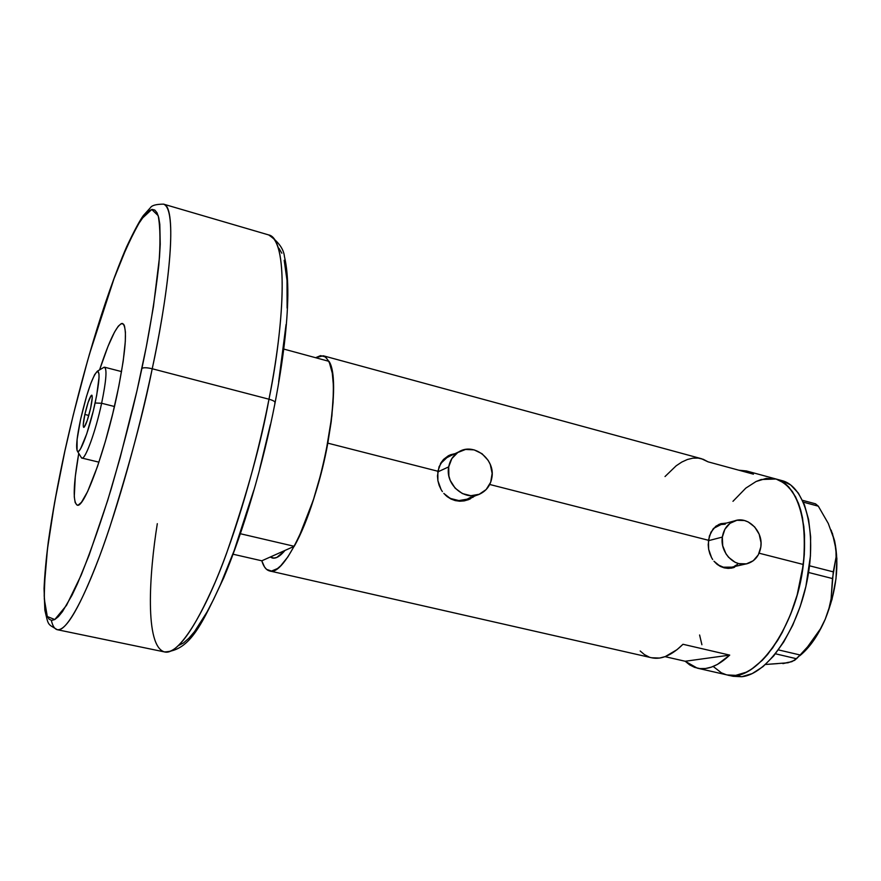 <?xml version="1.0" encoding="UTF-8"?>
<svg xmlns="http://www.w3.org/2000/svg" width="881" height="881" viewBox="0 0 881 881"><rect width="100%" height="100%" fill="white"/><g stroke="black" fill="none" stroke-linecap="round" stroke-linejoin="round"><path stroke-width="1.32" d="M708.39 540.703L722.343 537.08C723.742 528.787 727.937 523.347 734.919 520.77C748.068 515.914 763.387 531.452 760.843 546.958C759.389 555.636 754.94 561.175 747.484 563.598C734.49 567.738 719.777 552.288 722.343 537.08L708.39 540.703M734.919 520.77L719.524 524.988L713.522 528.424M437.736 471.93L448.704 466.864C449.982 460.19 453.341 455.191 458.803 451.865C473.879 442.163 495.684 459.497 491.829 477.92C490.475 485.167 486.708 490.42 480.552 493.668C465.509 502.06 444.872 484.803 448.704 466.864L437.736 471.93M458.803 451.865L447.063 457.459L440.379 463.813L446.05 458.087L449.916 456.105M733.311 567.76L734.71 567.1M708.192 544.733L709.381 536.033L713.125 528.908L718.951 524.371L726.627 523.039L720.482 523.777L715.801 526.265L710.945 532.212L708.445 540.273L489.715 484.473L708.445 540.273L708.643 549.237L708.192 544.733M709.778 553.609L708.643 549.237L711.562 557.64L709.778 553.609M712.696 559.512L711.562 557.64L712.696 559.512M716.947 564.192L713.984 561.23L720.383 566.439L716.947 564.192M724.171 567.86L720.383 566.439L728.147 568.388L724.171 567.86M732.188 568.025L728.147 568.388L732.188 568.025M467.998 499.857L471.313 498.018M437.461 475.916L439.035 466.798L443.561 459.397L450.411 454.783L455.125 453.616L448.528 455.631L443.561 459.397L440.952 462.811L437.846 471.236L327.809 443.154L437.846 471.236L437.89 480.663L437.461 475.916M439.123 485.299L437.89 480.663L441.117 489.594L439.123 485.299M442.383 491.587L441.117 489.594L442.383 491.587M447.152 496.609L443.826 493.426L451.017 499.042L447.152 496.609M455.257 500.595L451.017 499.042L459.706 501.223L455.257 500.595M464.21 500.893L459.706 501.223L468.538 499.648L464.21 500.893M470.608 498.679L468.538 499.648L470.608 498.679M474.363 496.179L472.557 497.523L474.363 496.179M285.015 550.427C280.136 556.285 275.929 558.818 272.394 558.036L270.236 557.034L274.288 558.147L276.821 557.453L285.015 550.427L294.232 546.297L299.133 536.529L313.328 500.023L321.466 471.897L327.809 443.154C315.706 510.903 284.376 577.275 269.564 570.921C266.183 570.084 263.595 566.714 261.8 560.801L233.08 554.226L261.8 560.801L270.236 557.034L261.8 560.801L264.542 567.001L266.58 569.368L271.513 571.064L277.471 568.564L280.764 565.723L287.867 556.913L295.366 544.15L302.976 527.906L313.834 498.437L320.232 476.643L325.596 454.255L331.895 415.942L333.459 392.243L333.271 382.233L332.445 373.676L329.031 361.353L283.77 349.063L329.031 361.353C343.282 382.64 322.193 497.302 294.232 546.297L270.236 557.034L285.015 550.427L280.753 554.865L276.821 557.453L273.297 558.169L270.236 557.034L272.394 558.036C275.929 558.818 280.136 556.285 285.015 550.427M697.334 668.161L727.177 674.945L735.701 675.364L727.177 674.945L733.113 676.289L741.681 676.729L735.701 675.364L746.174 672.225L751.548 669.197L762.307 660.31L767.582 654.517L777.604 640.509L782.251 632.437L790.521 614.542L797.151 595.005L801.809 574.665L804.309 554.457L804.54 535.274L803.802 526.32L800.719 510.176L795.62 496.906L788.77 486.973L784.784 483.372L776.073 479.022L784.784 483.372L792.393 491.499L798.406 503.15L800.719 510.176L802.525 517.929L804.54 535.274L804.309 554.457L803.34 564.49C807.392 516.123 798.307 487.634 776.084 479.022C799.078 484.66 811.192 529.459 800.807 579.929C790.675 630.411 760.589 673.04 735.701 675.364L727.133 674.934C755.303 683.964 796.567 626.854 803.34 564.49L759.114 553.202L803.34 564.49L797.151 595.005L790.521 614.542L782.251 632.437L772.692 647.898L762.307 660.31L751.548 669.197L746.174 672.225L735.701 675.364L741.681 676.729C766.69 674.439 796.853 631.897 806.963 581.471C817.315 531.067 805.08 486.29 781.954 480.619L746.548 470.983M315.629 357.708L323.272 355.781C334.956 361.739 336.476 390.867 327.809 443.154L331.201 421.779L333.084 402.287L333.403 385.482L332.192 372.046L329.538 362.443L325.596 356.937L320.552 355.627L315.629 357.708M665.023 476.544L676.156 465.807L681.795 462.062L687.4 459.497L692.895 458.153L698.215 458.087L703.269 459.309L708.005 461.82L753.442 474.176L748.476 471.61L738.873 470.212L746.482 470.961L753.442 474.176L708.005 461.82L701.364 458.682L323.272 355.781M685.198 661.257L665.056 656.664L685.198 661.257L729.71 655.112C718.169 665.992 707.344 670.331 697.256 668.139L685.198 661.257L729.71 655.112L717.464 664.406L711.43 667.115L705.56 668.503L699.943 668.591L694.635 667.38L689.702 664.913L685.198 661.257M651.588 657.766L659.627 658.052L665.276 656.576L677.026 649.671L682.973 644.275L729.71 655.112L682.973 644.275C671.751 655.365 661.312 659.869 651.665 657.777L269.564 570.921M776.084 479.022L761.184 479.506L756.052 481.522L745.8 488.129L732.97 501.311L745.8 488.129L756.052 481.522L766.239 478.394L775.941 478.978L766.239 478.394M725.933 674.626L721.429 672.842L713.368 666.598L721.429 672.842L725.933 674.626M701.904 644.738L699.602 635.003L701.904 644.738M640.179 650.982L644.452 654.616L649.154 657.039M449.387 455.268L454.255 454.034L448.572 455.609M470.806 497.203L467.128 499.175L458.902 500.584L450.576 498.503L445.687 495.364C452.999 500.97 460.598 502.049 468.472 498.569L477.843 494.77M721.308 523.589L725.614 523.314L720.592 523.743M737.595 564.325L734.369 566.252M731.88 567.144L723.323 567.188L717.486 564.622C722.145 567.551 726.935 568.388 731.869 567.144L746.174 563.895M713.533 528.424L720.944 524.591M721.506 524.481L725.228 524.206M448.704 466.864L448.881 475.971L450.224 480.409L455.169 488.206L462.415 493.58L470.861 495.706L479.198 494.285L486.158 489.539L490.695 482.215L492.149 473.427L490.288 464.507L488.195 460.411L482.061 453.737L474.132 449.883L465.609 449.442L457.779 452.504L451.832 458.616L448.704 466.864M722.343 537.08L722.706 545.735L725.977 553.83L728.554 557.277L735.106 562.276L738.829 563.642L746.427 563.851L753.266 560.745L758.321 554.81L760.843 546.958L761.019 542.674L759.169 534.216L754.665 526.937L748.178 521.937L744.5 520.55L736.923 520.264L730.052 523.292L724.92 529.195L722.343 537.08M799.783 655.75C809.683 647.678 818.163 635.498 825.233 619.222C836.388 591.294 839.516 565.162 834.615 540.857L828.261 523.424L818.317 506.179L815.531 503.822L802.514 500.32L815.531 503.822L818.317 506.179L803.351 502.159L818.317 506.179L828.261 523.424L834.615 540.857L835.948 549.171L836.08 557.122L833.283 571.857L809.507 565.789L833.283 571.857L831.102 598.882L828.823 609.068L825.233 619.222L820.42 628.88L807.624 646.797L800.102 654.99L778.419 649.892L800.102 654.99L794.695 660.276L788.032 662.765L765.501 664.472L777.549 663.624M832.38 533.192L835.948 549.171L836.08 557.122L832.479 578.553L808.582 572.485L832.479 578.553L831.102 598.882L828.823 609.068L825.233 619.222L820.42 628.88L814.496 638.075M800.102 654.99L796.512 658.735L775.445 653.79L796.512 658.735L791.909 661.642L782.901 663.613L788.473 662.281M799.893 655.651L811.005 644.088L820.938 628.34L825.233 619.222L832.016 599.388L835.992 578.663L836.873 558.653L834.615 540.857L831.146 530.087M733.069 676.289L741.681 676.729L752.198 673.602L763.023 666.609L773.683 655.949L783.738 641.963L792.724 625.235L800.223 606.436L805.895 586.416L810.432 556.032L810.641 536.87L808.593 519.537L804.43 504.769L798.362 493.118L790.709 484.979L781.954 480.619M240.392 533.743L294.232 546.297L240.392 533.743M103.44 367.619L104.597 367.212C107.141 369.282 106.149 381.308 101.623 403.267C106.436 379.733 107.251 367.718 104.079 367.245L97.428 371.143C100.159 371.628 99.388 382.244 95.115 403.002L101.623 403.267L114.453 406.504L101.623 403.267C95.699 431.194 85.27 459.915 81.922 458.065L81.085 457.162M77.44 451.226L81.47 457.79C84.334 462.261 95.39 432.681 101.623 403.267L95.115 403.002C89.609 428.904 79.918 455.059 77.44 451.226C75.744 447.977 76.801 437.284 80.634 419.169L77.099 439.421L77.065 450.565L77.891 451.457L79.103 450.808L80.656 448.616L86.756 433.793L93.276 411.009L96.679 395.338L99.035 377.332L98.969 373.764L97.538 371.11L94.663 374.568L90.787 383.466L86.492 396.417L80.634 419.169C87.01 392.012 92.615 376.011 97.428 371.143M84.851 414.466L88.794 415.447L84.851 414.466L88.1 402.452L91.161 395.514L92.02 395.415L92.23 397.749L90.655 407.991C87.88 419.664 85.578 426.118 83.728 427.362C82.847 426.558 83.221 422.252 84.851 414.466C87.593 402.881 89.895 396.439 91.756 395.162C92.637 395.921 92.274 400.205 90.655 407.991L87.34 420.193L84.279 427.065L83.442 427.054L83.254 424.642L84.851 414.466M275.103 402.672C275.158 401.538 273.121 400.381 268.98 399.214C261.437 441.601 247.275 493.063 226.472 553.609C205.614 611.227 179.162 655.905 164.582 651.94C177.125 653.812 194.073 630.389 215.416 581.691C235.789 533.457 256.437 463.505 268.98 399.214C287.613 304.771 285.598 237.859 268.683 234.93C291.248 242.594 281.314 340.033 268.98 399.214L152.226 368.765C146.94 367.531 143.493 367.421 141.896 368.434C134.947 401.725 124.75 441.755 111.314 488.526C101.722 519.812 91.657 548.72 81.129 575.249L66.516 605.357L54.776 619.541L47.299 616.535L44.303 599.047C44.336 581.9 45.757 562.452 48.532 540.703C53.455 507.698 58.917 477.766 64.908 450.907L54.556 502.71L47.464 548.995L44.303 586.294L44.215 596.129L45.614 611.15L47.1 616.105L49.127 619.211L51.693 620.389L54.776 619.541L58.388 616.634L62.474 611.612L72.011 595.237L77.363 583.927L88.981 555.493L107.691 500.43L120.102 457.867L137.018 390.602L146.29 346.894L153.426 306.731L159.494 257.197L160.232 244.246L159.813 224.336L158.69 217.497L157.005 212.739L154.792 210.063L152.094 209.414L148.944 210.757L145.387 213.995L137.238 225.8L128.031 243.993L112.999 281.215L97.483 327.358L87.384 361.408L73.266 414.962L64.908 450.907C70.689 424.246 78.883 391.957 89.488 354.03L114.695 276.612C124.122 252.241 133.042 233.058 141.467 219.039L151.763 209.469L158.195 215.691C160.342 227.309 160.54 243.916 158.778 265.511C154.737 300.575 149.109 334.89 141.896 368.434C143.493 367.421 146.94 367.531 152.226 368.765C165.529 308.383 179.702 209.909 163.536 204.139C175.848 205.658 172.676 272.504 152.226 368.765L268.98 399.214C273.121 400.381 275.158 401.538 275.103 402.672L274.806 403.035M117.008 395.106C105.092 451.7 83.904 509.086 77.187 505.11C72.76 502.181 73.277 484.924 78.75 453.352L75.292 476.511L74.268 496.73L75.171 502.544L77.021 505.066L78.288 505.033L81.459 502.291L87.593 491.62L97.516 466.412L105.368 441.392L112.735 413.696L118.869 386.076L123.186 361.243L125.3 341.531L125.421 332.115L124.507 326.047L123.692 324.329L121.38 323.536L118.274 326.201L114.508 332.126L107.967 346.442L99.586 369.877C109.596 339.438 117.25 323.966 122.536 323.459C127.767 327.347 125.928 351.233 117.008 395.106M152.226 368.765C138.405 434.267 118.175 506.068 99.718 555.911C80.512 606.26 66.372 630.862 57.298 629.706C67.716 632.833 90.38 586.283 109.872 526.926C129.529 464.639 143.647 411.912 152.226 368.765M278.649 381.925L286.061 324.505M287.096 308.086L287.008 280.378L284.178 260.258M281.821 253.199L278.892 248.189M178.645 645.487L183.556 642.888L188.853 638.262L194.569 631.567L207.013 612.02L213.631 599.3L220.415 584.731L234.126 550.68L253.794 490.265M259.763 468.615L270.335 424.719M51.351 620.345C52.585 625.906 54.567 629.023 57.298 629.706C47.343 623.594 48.642 626.292 44.843 610.104L44.05 588.552C44.656 574.974 46.076 559.435 48.29 541.925C52.199 514.218 57.717 483.911 64.842 451.006C81.768 375.339 103.87 299.419 126.633 246.79C134.187 230.833 139.782 220.404 143.394 215.493L150.53 207.586C151.873 205.361 156.212 204.216 163.536 204.139L268.683 234.93C278.44 241.68 283.693 248.927 284.464 256.679C286.799 266.491 287.922 279.332 287.834 295.19C287.448 324.307 283.197 360.142 275.092 402.705C263.122 464.265 243.442 531.034 223.719 577.859C202.002 623.957 190.549 650.63 164.582 651.94C144.506 646.467 149.274 573.509 157.314 523.666M468.857 499.461L469.98 499.009M121.556 371.595L104.597 367.212M98.947 462.162L81.922 458.065M164.582 651.94L57.298 629.706"/></g></svg>
